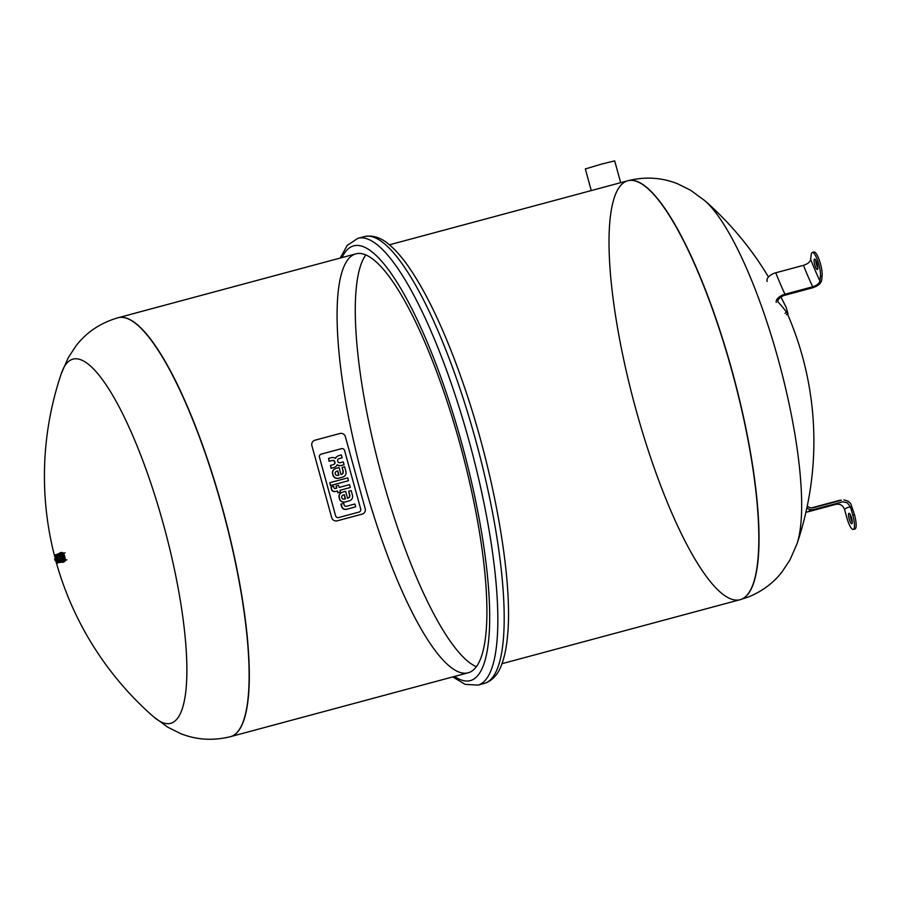 <?xml version="1.0" encoding="UTF-8"?>
<svg xmlns="http://www.w3.org/2000/svg" width="900" height="900" viewBox="0 0 900 900"><rect width="100%" height="100%" fill="white"/><g stroke="black" fill="none" stroke-linecap="round" stroke-linejoin="round"><path stroke-width="1.35" d="M469.564 672.334A216.866 51.367 75 0 1 468.281 672.75A216.866 51.367 75 0 1 362.385 476.651A216.866 51.367 75 0 1 355.702 253.89A216.866 51.367 75 0 1 460.856 447.244A216.866 51.367 75 0 1 469.564 672.334M476.438 666.731A216.866 51.367 75 0 1 380.621 471.757A216.866 51.367 75 0 1 365.771 255.004M591.278 190.564L585.326 168.953L601.661 164.059L614.689 160.875L620.685 182.666M358.999 512.089L338.625 517.556A2.531 2.453 -111.4 0 1 335.588 515.756L319.455 457.211A2.531 2.453 -111.4 0 1 321.154 454.129L341.527 448.661A2.531 2.453 -111.4 0 1 344.576 450.461L360.697 509.006A2.531 2.453 -111.4 0 1 358.999 512.089A2.531 2.453 68.6 0 0 360.697 509.006L344.576 450.461A2.531 2.453 68.6 0 0 341.527 448.661L321.154 454.129A2.531 2.453 68.6 0 0 319.455 457.211L335.588 515.756A2.531 2.453 68.6 0 0 338.625 517.556L358.999 512.089M337.14 520.841L362.149 514.125A4.522 4.388 68.6 0 0 365.186 508.624L345.386 436.714A4.522 4.388 68.6 0 0 339.941 433.496L314.933 440.224A4.522 4.388 68.6 0 0 311.895 445.714L331.706 517.635A4.522 4.388 68.6 0 0 337.14 520.841M339.165 487.451L349.549 484.661L350.325 487.496L339.952 490.286L340.447 492.098L338.006 492.75L337.511 490.939L335.632 491.445A4.376 4.252 -111.4 0 1 333.293 491.243A2.734 2.655 -111.4 0 1 332.37 490.534A4.196 4.072 -111.4 0 1 331.582 489.004L331.031 487.001L333.596 486.315L333.979 487.688A1.597 1.552 68.6 0 0 334.147 488.093A0.866 0.833 68.6 0 0 334.755 488.509A1.665 1.609 68.6 0 0 335.396 488.464L336.735 488.104L336.127 485.91L338.569 485.257L339.165 487.451M339.964 490.309L350.325 487.496M331.031 487.001L331.358 489.094A4.196 4.072 68.6 0 0 332.145 490.624A2.734 2.655 68.6 0 0 333.067 491.332A4.376 4.252 68.6 0 0 335.407 491.535L337.286 491.029L337.781 492.84L340.447 492.098M336.499 488.171L336.127 485.91M348.457 480.724L330.626 485.516L329.839 482.681L347.681 477.889L348.457 480.724L330.626 485.516M330.401 485.606L329.839 482.681M344.835 505.98A1.541 1.496 68.6 0 0 345.589 506.295A2.824 2.745 68.6 0 0 346.41 506.261A4.331 4.208 68.6 0 0 346.714 506.194L354.87 504L355.657 506.835L346.86 509.197A5.456 5.299 -111.4 0 1 344.025 509.062A3.533 3.431 -111.4 0 1 342.326 507.6A5.49 5.333 -111.4 0 1 341.707 506.183L341.134 504.09L343.744 503.381L344.149 504.821A3.172 3.083 68.6 0 0 344.295 505.238A1.901 1.856 68.6 0 0 344.835 505.98M340.909 504.18L341.483 506.272A5.49 5.333 68.6 0 0 342.101 507.69A3.533 3.431 68.6 0 0 343.8 509.152A5.456 5.299 68.6 0 0 346.635 509.287L355.657 506.835M342.079 495.787A1.688 1.643 68.6 0 0 341.775 497.396L341.887 497.824A1.688 1.643 68.6 0 0 342.979 499.05A2.655 2.576 68.6 0 0 343.834 499.174A4.579 4.444 68.6 0 0 344.835 499.016L345.499 498.848L344.351 494.719L343.699 494.887A4.579 4.444 68.6 0 0 342.754 495.259A2.655 2.576 68.6 0 0 342.079 495.787M343.091 495.101A4.579 4.444 -111.4 0 1 343.474 494.978L344.351 494.719M344.126 494.798L345.262 498.904M339.401 497.767A4.275 4.151 -111.4 0 1 341.348 492.728A7.447 7.234 -111.4 0 1 343.114 491.996L345.634 491.321L347.558 498.285L348.142 498.127A2.531 2.464 68.6 0 0 349.774 495.09L348.705 491.186L351.157 490.534L352.35 494.82A6.795 6.604 -111.4 0 1 352.575 496.699A4.32 4.196 -111.4 0 1 350.235 500.445A7.369 7.155 -111.4 0 1 348.93 500.963L345.701 501.829A7.65 7.425 -111.4 0 1 343.912 502.065A4.388 4.252 -111.4 0 1 339.649 498.69L339.176 497.858L339.649 498.69M342.202 492.3A7.447 7.234 68.6 0 0 341.123 492.817L341.348 492.728M341.123 492.817A4.275 4.151 68.6 0 0 339.176 497.858M348.705 491.186L349.549 495.18A2.711 2.632 -111.4 0 1 348.345 498.071M339.424 498.78A4.388 4.252 68.6 0 0 343.688 502.155A7.65 7.425 68.6 0 0 345.476 501.919L348.93 500.963M348.705 501.053A7.369 7.155 68.6 0 0 349.425 500.805M335.543 472.027A1.688 1.643 68.6 0 0 335.228 473.625L335.351 474.064A1.688 1.643 68.6 0 0 336.442 475.29A2.655 2.576 68.6 0 0 337.298 475.414A4.579 4.444 68.6 0 0 338.287 475.256L338.951 475.076L337.815 470.947L337.151 471.127A4.579 4.444 68.6 0 0 336.218 471.488A2.655 2.576 68.6 0 0 335.543 472.027M336.544 471.33A4.579 4.444 -111.4 0 1 336.926 471.218L337.815 470.947M337.59 471.037L338.715 475.144M332.854 474.007A4.275 4.151 -111.4 0 1 334.8 468.968A7.447 7.234 -111.4 0 1 336.566 468.236L339.086 467.561L341.01 474.525L341.595 474.368A2.531 2.464 68.6 0 0 343.226 471.33L342.157 467.426L344.621 466.762L345.803 471.06A6.795 6.604 -111.4 0 1 346.039 472.939A4.32 4.196 -111.4 0 1 343.688 476.685A7.369 7.155 -111.4 0 1 342.394 477.202L339.154 478.069A7.65 7.425 -111.4 0 1 337.376 478.294A4.388 4.252 -111.4 0 1 333.101 474.919L332.629 474.098L333.101 474.919M335.666 468.54A7.447 7.234 68.6 0 0 334.575 469.058L334.8 468.968M334.575 469.058A4.275 4.151 68.6 0 0 332.629 474.098M342.157 467.426L343.001 471.42A2.711 2.632 -111.4 0 1 341.809 474.311M332.876 475.009A4.388 4.252 68.6 0 0 337.14 478.384A7.65 7.425 68.6 0 0 338.929 478.159L342.394 477.202M342.157 477.293A7.369 7.155 68.6 0 0 342.765 477.09A7.369 7.155 68.6 0 0 342.877 477.034M328.567 458.392L329.119 461.329L331.841 460.598A4.365 4.241 -111.4 0 1 332.651 460.485A2.261 2.194 -111.4 0 1 334.586 461.824L334.721 462.319A1.721 1.665 -111.4 0 1 334.598 463.646L334.822 463.556A1.721 1.665 68.6 0 0 334.946 462.229L334.811 461.734A1.721 1.665 68.6 0 0 332.876 460.395A4.365 4.241 68.6 0 0 332.066 460.507L329.344 461.239L328.567 458.392L331.099 457.718A6.536 6.345 -111.4 0 1 333.315 457.549A4.174 4.05 -111.4 0 1 335.486 458.46A4.444 4.32 -111.4 0 1 336.926 456.615A10.553 10.249 -111.4 0 1 338.996 455.546L341.348 454.916L342.135 457.762L339.345 458.516A3.341 3.251 68.6 0 0 339.131 458.595L339.345 458.516M338.749 455.647A10.553 10.249 68.6 0 0 336.701 456.705L336.926 456.615M336.701 456.705A4.444 4.32 68.6 0 0 335.351 458.348M339.019 458.64A3.341 3.251 -111.4 0 1 339.12 458.606L342.135 457.762M339.131 458.595A3.341 3.251 68.6 0 0 338.074 459.27A1.643 1.597 68.6 0 0 337.646 460.777L337.838 461.475A1.744 1.688 68.6 0 0 339.356 462.713A3.949 3.836 68.6 0 0 340.785 462.577L343.282 461.914L344.059 464.76L341.662 465.401A6.705 6.514 -111.4 0 1 339.39 465.581A4.444 4.32 -111.4 0 1 337.219 464.715A4.174 4.05 -111.4 0 1 335.801 466.594A6.536 6.345 -111.4 0 1 333.81 467.561L331.279 468.236L330.491 465.39L333.202 464.659A4.365 4.241 68.6 0 0 333.968 464.344A2.261 2.194 68.6 0 0 334.822 463.556M337.14 464.906A4.444 4.32 68.6 0 0 339.165 465.671A6.705 6.514 68.6 0 0 341.438 465.491L344.059 464.76M330.491 465.39L331.054 468.326L333.585 467.651A6.536 6.345 68.6 0 0 334.294 467.404M334.598 463.646A2.261 2.194 -111.4 0 1 333.743 464.434A4.365 4.241 -111.4 0 1 333.416 464.591M55.215 555.03L54.641 555.817A3.938 0.934 -105 0 0 54.63 555.986L55.148 555.727M56.194 560.756L55.688 561.082A3.938 0.934 -105 0 0 55.8 561.319M56.981 562.399L56.396 562.399A3.938 0.934 -105 0 0 56.498 562.523L57.386 562.905M62.46 562.05L56.981 562.815A3.938 0.934 -105 0 0 57.049 562.781L62.764 561.983A4.702 1.114 75 0 0 62.932 561.6L57.307 562.207A3.938 0.934 -105 0 0 57.319 562.039L63 560.88A4.702 1.114 75 0 0 62.966 560.025L57.274 560.745A3.938 0.934 -105 0 0 57.229 560.475L62.82 558.877A4.702 1.114 75 0 0 62.584 557.775L56.891 558.821A3.938 0.934 -105 0 0 56.801 558.517L62.246 556.526L62.584 557.775M57.69 563.074L56.981 562.815M62.797 560.925L62.932 561.6M57.319 562.039L58.185 561.926A4.399 1.046 75 0 0 58.151 561.139M62.752 558.9L62.966 560.025M57.229 560.475L58.005 560.048A4.399 1.046 75 0 0 57.803 559.046M62.246 556.526A4.702 1.114 75 0 0 61.875 555.48L56.261 556.942A3.938 0.934 -105 0 0 56.16 556.695L61.436 554.456L61.807 555.502M57.465 557.842A4.399 1.046 75 0 0 57.139 556.886L56.261 556.942M61.436 554.456A4.702 1.114 75 0 0 61.042 553.736L55.564 555.626A3.938 0.934 -105 0 0 55.451 555.491L60.615 553.207L60.829 553.804M56.711 555.908A4.399 1.046 75 0 0 56.351 555.255L55.564 555.626M55.159 557.516A2.857 0.675 75 0 1 55.373 556.222A2.857 0.675 75 0 1 55.564 556.256L57.004 561.6A2.857 0.675 75 0 1 56.025 560.711M60.615 553.207A4.702 1.114 75 0 0 60.289 553.016L54.968 555.21A3.938 0.934 -105 0 0 54.9 555.233L55.496 554.636M59.771 553.196A4.973 1.181 75 0 1 60.064 552.769A4.973 1.181 75 0 1 60.086 552.757A4.973 1.181 75 0 1 62.516 557.257A4.973 1.181 75 0 1 62.674 562.354A4.973 1.181 75 0 1 62.19 562.163M61.335 552.431A4.973 1.181 75 0 1 61.358 552.42A4.973 1.181 75 0 1 63.788 556.909A4.973 1.181 75 0 1 63.945 562.016L62.674 562.354M62.021 552.803L62.606 552.645A4.433 1.046 75 0 1 62.606 552.645A4.433 1.046 75 0 1 64.766 556.65A4.433 1.046 75 0 1 64.901 561.195L64.316 561.352M56.554 558.799L56.587 560.858C54.517 560.644 54.18 559.395 55.575 557.111L56.554 558.799M56.194 562.129A319.871 319.871 0 0 0 153.506 716.738A188.471 44.64 -105 0 0 153.506 716.726A188.471 44.64 -105 0 0 171.833 722.959A188.471 44.64 -105 0 0 155.261 496.71A188.471 44.64 -105 0 0 61.29 373.657L61.29 373.657A319.871 319.871 0 0 0 54.608 556.211M230.591 736.639A216.866 51.367 -105 0 0 230.681 736.616A216.866 51.367 -105 0 0 231.964 736.189A216.866 51.367 -105 0 0 223.256 511.11A216.866 51.367 -105 0 0 118.103 317.745A216.866 51.367 -105 0 0 118.013 317.779M468.281 672.75L230.681 736.616A216.866 51.367 -105 0 0 223.999 513.855A216.866 51.367 -105 0 0 118.103 317.745L117.911 317.801C100.575 322.853 86.681 332.123 76.219 345.6L68.332 357.536L61.29 373.657M740.306 599.636A216.866 51.367 -105 0 0 740.396 599.614A216.866 51.367 -105 0 0 741.679 599.186A216.866 51.367 -105 0 0 732.971 374.108A216.866 51.367 -105 0 0 627.817 180.743L627.637 180.799A216.866 51.367 75 0 1 733.523 376.897A216.866 51.367 75 0 1 740.216 599.659A216.866 51.367 -105 0 0 741.499 599.242A216.866 51.367 -105 0 0 732.78 374.152A216.866 51.367 -105 0 0 627.637 180.799A216.866 51.367 -105 0 0 634.32 403.56A216.866 51.367 -105 0 0 740.216 599.659L501.998 663.694M787.567 314.201A319.871 319.871 0 0 1 797.029 543.757L797.029 543.757A188.471 44.64 -105 0 0 779.625 364.511A188.471 44.64 -105 0 0 704.812 200.689A188.471 44.64 -105 0 0 704.812 200.678A319.871 319.871 0 0 1 768.476 276.986M850.207 514.474A5.423 1.282 -105 0 0 852.266 522.124M851.827 523.755A5.423 1.282 75 0 1 851.794 523.766A5.423 1.282 75 0 1 849.15 518.861A5.423 1.282 75 0 1 848.981 513.293A5.423 1.282 75 0 1 851.602 518.13A5.423 1.282 75 0 1 851.827 523.755M850.59 507.161L852.795 515.171A13.556 3.206 75 0 1 853.301 529.436A13.556 3.206 75 0 1 846.776 517.523L844.571 509.512A126.844 30.037 75 0 1 850.59 507.161L847.305 502.785L842.76 501.806L814.151 509.434A8.82 8.561 -111.4 0 1 806.85 508.016M837.27 503.224A134.078 31.759 -105 0 0 835.864 504.338L808.133 511.785A8.82 8.561 -111.4 0 1 805.961 512.066M841.387 500.231L839.002 500.49A135.877 32.186 75 0 1 841.387 500.231L813.668 507.679A6.997 6.806 -111.4 0 1 807.266 506.048M853.301 529.436L855 528.986A13.556 3.206 -105 0 0 854.494 514.721L850.736 503.561L847.935 501.086L843.952 499.95M835.864 504.338C840.105 503.651 843.008 505.373 844.571 509.512M815.76 260.246A5.423 1.282 -105 0 0 817.808 267.896M816.255 261.281A5.423 1.282 75 0 1 817.706 266.569A5.423 1.282 75 0 1 817.346 269.539A5.423 1.282 75 0 1 814.691 264.634A5.423 1.282 75 0 1 814.534 259.065A5.423 1.282 75 0 1 816.255 261.281M812.284 252.472A13.556 3.206 75 0 1 817.83 261.202A13.556 3.206 75 0 1 820.418 276.289L819.923 280.912A126.844 30.037 75 0 1 810.686 259.459L811.181 254.835A13.556 3.206 75 0 1 812.284 252.472L813.982 252.011A13.556 3.206 -105 0 1 819.529 260.752A13.556 3.206 -105 0 1 822.116 275.827L821.621 280.451C820.8 283.657 817.796 286.099 812.61 287.798L784.879 295.245A6.997 3.555 156.7 0 0 777.96 301.725A6.997 3.555 156.7 0 0 778.241 302.287A135.877 116.258 -36.4 0 0 777.881 301.106L778.252 302.299A255.859 129.881 -23.3 0 1 786.656 312.559L785.002 313.312M780.964 297.011L786.217 307.496L788.062 313.976L786.656 312.559M777.881 301.084A135.877 114.874 135.5 0 1 778.264 302.299L778.241 302.287M810.686 259.459C810.034 262.024 807.626 263.981 803.475 265.331L775.755 272.79A8.82 4.478 156.7 0 0 767.25 281.43M803.475 265.331A134.078 31.759 -105 0 0 812.711 286.785L784.991 294.233A8.82 4.478 156.7 0 0 776.273 302.389M812.711 286.785C816.863 285.435 819.27 283.477 819.923 280.912M341.989 257.569A225 53.291 75 0 1 454.286 417.611A225 53.291 75 0 1 471.724 680.164A225 53.291 75 0 1 454.567 676.44M340.211 258.053L347.243 245.329L357.885 238.331A231.322 54.788 75 0 1 470.048 444.577A231.322 54.788 75 0 1 479.329 684.675A231.322 54.788 75 0 1 477.968 685.114L465.176 684.371L452.79 676.913M357.885 238.331L364.241 236.621A231.322 54.788 75 0 1 476.404 442.868A231.322 54.788 75 0 1 485.696 682.965A231.322 54.788 75 0 1 484.324 683.404L477.968 685.114M230.681 736.616L230.501 736.661A216.866 51.367 -105 0 0 231.784 736.245A216.866 51.367 -105 0 0 223.065 511.155A216.866 51.367 -105 0 0 117.911 317.801M704.812 200.689L690.649 190.271L677.835 183.893C662.029 177.48 645.356 176.422 627.817 180.743A216.866 51.367 -105 0 0 627.727 180.776M811.654 509.715A134.078 31.759 -105 0 0 808.133 511.785M839.002 500.49L811.462 507.892A135.877 32.186 75 0 1 813.668 507.679M854.494 514.721L852.795 515.171M775.755 272.79A134.078 31.759 -105 0 0 784.991 294.233M822.116 275.827L820.418 276.289M364.241 236.621C372.87 234.877 381.262 237.611 389.396 244.811C395.381 249.84 401.501 256.748 407.734 265.523C426.375 292.14 444.42 330.188 461.869 379.665C493.661 469.44 513.428 579.701 507.488 636.446C506.486 647.336 504.63 656.482 501.919 663.908C498.757 673.2 493.56 679.477 486.315 682.751L484.324 683.404M55.012 554.918L55.035 559.215L57.375 563.085M60.086 552.757L61.358 552.42M65.104 552.814L63.405 553.275M66.983 559.8L65.273 560.25M230.501 736.661C212.963 740.981 196.29 739.935 180.484 733.523L167.67 727.144L153.495 716.726M627.637 180.799L389.419 244.822M355.702 253.89L118.103 317.745M740.216 599.659L748.496 596.947C762.278 591.311 773.482 582.941 782.089 571.826L789.986 559.879L797.029 543.757M788.062 313.976L786.409 314.73"/></g></svg>
